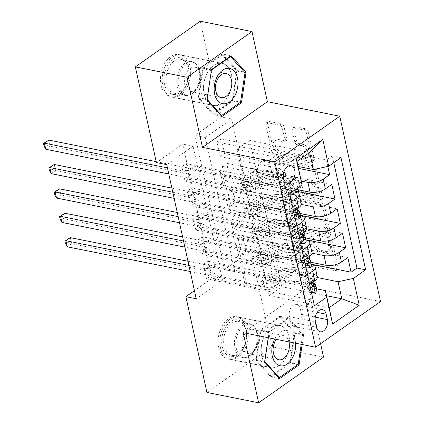 <?xml version="1.0" encoding="UTF-8"?>
<svg xmlns="http://www.w3.org/2000/svg" width="424" height="424" viewBox="0 0 424 424"><rect width="100%" height="100%" fill="white"/><g stroke="black" fill="none" stroke-linecap="round" stroke-linejoin="round"><path stroke-width="0.32" stroke-dasharray="2.12 1.59" d="M330.731 240.27A1.897 1.198 54.9 0 1 332.517 242.231L338.108 267.661A2.714 1.712 54.9 0 1 337.642 269.473A2.714 1.712 54.9 0 1 336.608 269.648L300.065 262.308A2.714 1.712 54.9 0 1 297.51 259.509L291.919 234.08A1.897 1.198 54.9 0 1 292.247 232.808A1.897 1.198 54.9 0 1 292.973 232.686A1.897 1.198 54.9 0 1 294.76 234.647L295.486 237.938A8.681 5.475 54.9 0 0 303.664 246.906L306.711 247.515A8.681 5.475 54.9 0 0 310.024 246.959A8.681 5.475 54.9 0 0 311.523 241.161L310.797 237.869A1.897 1.198 54.9 0 1 311.126 236.603A1.897 1.198 54.9 0 1 311.852 236.481A1.897 1.198 54.9 0 1 313.638 238.442L314.364 241.733A8.681 5.475 54.9 0 0 322.542 250.695L325.59 251.305A8.681 5.475 54.9 0 0 328.902 250.748A8.681 5.475 54.9 0 0 330.402 244.95L329.676 241.659A1.897 1.198 54.9 0 1 330.005 240.392A1.897 1.198 54.9 0 1 330.731 240.27M293.731 239.173A8.681 5.475 54.9 0 0 301.909 248.135L304.957 248.75A8.681 5.475 54.9 0 0 308.269 248.194A8.681 5.475 54.9 0 0 309.769 242.396L309.043 239.104A1.897 1.198 54.9 0 1 309.372 237.838A1.897 1.198 54.9 0 1 310.098 237.716A1.897 1.198 54.9 0 1 311.884 239.677L312.61 242.968A8.681 5.475 54.9 0 0 320.788 251.93L323.835 252.54A8.681 5.475 54.9 0 0 327.148 251.983A8.681 5.475 54.9 0 0 328.648 246.185L327.922 242.894A1.897 1.198 54.9 0 1 328.25 241.627A1.897 1.198 54.9 0 1 328.976 241.505A1.897 1.198 54.9 0 1 330.762 243.466L336.354 268.896A2.714 1.712 54.9 0 1 335.887 270.708A2.714 1.712 54.9 0 1 334.854 270.883L298.311 263.543A2.714 1.712 54.9 0 1 295.756 260.744L290.164 235.315A1.897 1.198 54.9 0 1 290.493 234.043A1.897 1.198 54.9 0 1 291.219 233.921A1.897 1.198 54.9 0 1 293.005 235.882L293.731 239.173L295.486 237.938M204.114 94.011A21.566 13.939 101.4 0 0 213.553 105.523A21.566 13.939 101.4 0 0 227.895 96.693A21.566 13.939 101.4 0 0 231.483 74.751A21.566 13.939 101.4 0 0 222.049 63.24A21.566 13.939 101.4 0 0 207.707 72.069A21.566 13.939 101.4 0 0 204.114 94.011M161.099 85.372A21.566 13.939 101.4 0 0 170.538 96.884A21.566 13.939 101.4 0 0 184.88 88.054A21.566 13.939 101.4 0 0 188.468 66.112A21.566 13.939 101.4 0 0 179.029 54.601A21.566 13.939 101.4 0 0 164.687 63.43A21.566 13.939 101.4 0 0 161.099 85.372M257.681 173.14A8.846 5.719 101.4 0 0 261.55 177.863A8.846 5.719 101.4 0 0 267.433 174.243A8.846 5.719 101.4 0 0 268.906 165.238A8.846 5.719 101.4 0 0 265.037 160.516A8.846 5.719 101.4 0 0 259.154 164.141A8.846 5.719 101.4 0 0 257.681 173.14M289.12 336.884A21.566 13.939 -78.6 0 1 285.527 358.826A21.566 13.939 -78.6 0 1 271.185 367.656A21.566 13.939 -78.6 0 1 261.746 356.144A21.566 13.939 -78.6 0 1 265.339 334.202A21.566 13.939 -78.6 0 1 279.681 325.372A21.566 13.939 -78.6 0 1 289.12 336.884M218.731 347.505A21.566 13.939 101.4 0 0 228.17 359.017A21.566 13.939 101.4 0 0 242.512 350.182A21.566 13.939 101.4 0 0 246.1 328.245A21.566 13.939 101.4 0 0 236.661 316.733A21.566 13.939 101.4 0 0 222.319 325.563A21.566 13.939 101.4 0 0 218.731 347.505M293.88 128.721A2.714 1.712 54.9 0 1 294.351 126.909A2.714 1.712 54.9 0 1 295.385 126.734L305.635 128.79A2.714 1.712 54.9 0 1 308.195 131.594L314.401 159.837A2.714 1.712 54.9 0 1 313.935 161.65A2.714 1.712 54.9 0 1 312.901 161.82L276.358 154.484A2.714 1.712 54.9 0 1 273.803 151.681L267.592 123.437A2.714 1.712 54.9 0 1 268.063 121.63A2.714 1.712 54.9 0 1 269.097 121.455L281.478 123.941A2.714 1.712 54.9 0 1 284.038 126.739L286.693 138.828A2.714 1.712 54.9 0 1 286.226 140.641A2.714 1.712 54.9 0 1 285.188 140.816L279.05 139.581A7.261 4.579 54.9 0 0 276.278 140.047A7.261 4.579 54.9 0 0 275.664 146.789A7.261 4.579 54.9 0 0 281.865 152.386L305.921 157.219A7.261 4.579 54.9 0 0 308.688 156.753A7.261 4.579 54.9 0 0 309.303 150.006A7.261 4.579 54.9 0 0 303.107 144.414L299.095 143.609A2.714 1.712 54.9 0 1 296.54 140.805L293.88 128.721L292.125 129.956A2.714 1.712 54.9 0 1 292.597 128.143A2.714 1.712 54.9 0 1 293.631 127.969L303.881 130.025A2.714 1.712 54.9 0 1 306.441 132.829L312.647 161.072A2.714 1.712 54.9 0 1 312.181 162.885A2.714 1.712 54.9 0 1 311.147 163.054L274.604 155.719A2.714 1.712 54.9 0 1 272.049 152.916L265.837 124.672A2.714 1.712 54.9 0 1 266.309 122.859A2.714 1.712 54.9 0 1 267.343 122.69L279.723 125.175A2.714 1.712 54.9 0 1 282.283 127.974L284.939 140.063A2.714 1.712 54.9 0 1 284.472 141.876A2.714 1.712 54.9 0 1 283.433 142.051L277.296 140.816L279.05 139.581M320.602 343.716L308.137 287.011L380.519 301.549M323.549 357.114L271.848 346.731L250.801 251.024L224.482 269.542L194.998 135.431L221.317 116.907L200.271 21.2M261.142 253.102L234.827 271.62L205.338 137.508L231.658 118.985L261.142 253.102L250.801 251.024M231.658 118.985L221.317 116.907M322.001 203.228A2.714 1.712 54.9 0 1 324.561 206.032L330.768 234.276A2.714 1.712 54.9 0 1 330.301 236.083A2.714 1.712 54.9 0 1 329.268 236.258L292.724 228.923A2.714 1.712 54.9 0 1 290.17 226.119L283.958 197.876A2.714 1.712 54.9 0 1 284.43 196.063A2.714 1.712 54.9 0 1 285.463 195.888L322.001 203.228L320.247 204.463A2.714 1.712 54.9 0 1 322.807 207.267L329.013 235.511A2.714 1.712 54.9 0 1 328.547 237.318A2.714 1.712 54.9 0 1 327.514 237.493L290.97 230.153A2.714 1.712 54.9 0 1 288.415 227.354L282.204 199.11A2.714 1.712 54.9 0 1 282.675 197.298A2.714 1.712 54.9 0 1 283.709 197.123L320.247 204.463M322.584 197.054L316.378 168.81A2.714 1.712 54.9 0 0 313.818 166.012L277.28 158.671A2.714 1.712 54.9 0 0 276.247 158.846A2.714 1.712 54.9 0 0 275.775 160.659L278.436 172.743A2.714 1.712 54.9 0 0 280.99 175.547L295.809 178.52A2.714 1.712 54.9 0 1 298.364 181.324L300.128 189.343A2.714 1.712 54.9 0 1 299.662 191.155A2.714 1.712 54.9 0 1 298.623 191.325L283.195 188.23A1.897 1.198 54.9 0 0 282.474 188.351A1.897 1.198 54.9 0 0 282.31 190.116A1.897 1.198 54.9 0 0 283.932 191.579L321.085 199.042A2.714 1.712 54.9 0 0 322.118 198.867A2.714 1.712 54.9 0 0 322.584 197.054L320.83 198.289L314.624 170.045L316.378 168.81M181.869 166.69L286.931 187.795L290.149 202.423L185.087 181.324L181.869 166.69L186.258 163.606L189.475 178.234L185.087 181.324M187.233 191.076L292.29 212.175L295.507 226.808L190.45 205.704L187.233 191.076L191.616 187.991L194.833 202.619L190.45 205.704M192.591 215.461L297.653 236.56L300.87 251.194L195.809 230.089L192.591 215.461L196.98 212.371L200.197 227.004L195.809 230.089M306.234 275.579L201.172 254.474L197.955 239.846L303.017 260.946L306.234 275.579L307.543 274.651M311.147 264.163L246.01 251.077L242.793 236.449L347.855 257.548M305.789 239.777L240.647 226.692L237.429 212.064L342.491 233.163M300.425 215.392L235.288 202.312L232.071 187.678L337.133 208.783M295.062 191.007L229.925 177.926L226.708 163.293L331.769 184.398M301.226 203.637A11.056 4.749 -12.4 0 0 297.441 201.071L246.153 190.768L261.486 194.007L252.63 200.245L191.616 187.991M295.125 191.282L244.007 181.016L246.153 190.768M306.584 228.017A11.056 4.749 -12.4 0 0 302.805 225.457L251.512 215.154L266.85 218.392L257.988 224.625L196.98 212.371M300.484 215.668L249.37 205.402L251.512 215.154M311.947 252.402A11.056 4.749 -12.4 0 0 308.163 249.837L256.875 239.539L272.213 242.777L263.352 249.01L202.338 236.756L205.555 251.39L201.172 254.474M305.847 240.048L254.729 229.782L256.875 239.539M246.01 251.077L241.622 254.167L238.405 239.534L242.793 236.449M240.647 226.692L236.263 229.782L233.046 215.148L237.429 212.064M235.288 202.312L230.9 205.396L227.683 190.768L232.071 187.678M229.925 177.926L225.542 181.011L222.324 166.383L226.708 163.293M220.178 156.626L216.961 141.998L221.349 138.908L224.566 153.541L220.178 156.626L281.186 168.879L272.33 175.117L256.642 172.123L301.273 181.09M166.738 164.671L193.058 146.148L222.542 280.264L196.222 298.782M206.53 278.86L203.313 264.226L207.702 261.142L210.919 275.775L206.53 278.86L311.592 299.959L305.715 304.098L314.401 305.842M197.955 239.846L202.338 236.756M225.542 181.011L286.55 193.264L277.688 199.503L262.18 196.386L258.963 181.753L295.904 189.332M258.783 181.88L256.642 172.123M230.9 205.396L291.908 217.65L283.052 223.888L267.539 220.772L264.322 206.138L300.001 213.463M264.147 206.265L262 196.508L301.252 204.394M236.263 229.782L297.272 242.035L288.41 248.268L272.902 245.157L269.685 230.524L305.365 237.848M269.51 230.645L267.364 220.893L306.61 228.774M311.205 264.433L260.092 254.167L262.058 264.046L277.572 267.162L268.71 273.395L207.702 261.142M317.306 276.787A11.056 4.749 -12.4 0 0 313.527 274.222L262.239 263.924M241.622 254.167L302.635 266.42L293.774 272.653L278.261 269.537L272.727 245.279L311.974 253.16M274.869 255.031L310.723 262.233M333.783 162.678L332.289 155.873L326.411 160.012L221.349 138.908M327.826 166.447L326.411 160.012M303.017 260.946L304.326 260.023M302.185 250.271L300.87 251.194M297.653 236.56L298.968 235.638M296.821 225.886L295.507 226.808M292.29 212.175L293.604 211.253M291.458 201.501L290.149 202.423M286.931 187.795L281.054 191.929L305.715 304.098M203.313 264.226L308.375 285.331L311.592 299.959M308.375 285.331L309.69 284.409M256.817 172.001L249.672 140.423L237.037 149.317L297.012 161.364M300.764 178.43L240.79 166.383L256.128 169.621L247.266 175.859L186.258 163.606M237.037 149.317L240.79 166.383M316.569 288.818L265.456 278.552L269.208 295.623L329.183 307.665M269.208 295.623L281.838 286.73L326.554 295.714M281.838 286.73L278.086 269.664L317.332 277.545M206.928 392.417L271.848 346.731M156.398 162.593L182.718 144.07L212.201 278.186L194.441 290.684M249.672 140.423L309.647 152.47M253.425 157.495L298.141 166.473M244.007 181.016L240.615 166.51M249.37 205.402L245.978 190.89M254.729 229.782L251.337 215.275M260.092 254.167L256.7 239.661M265.456 278.552L262.058 264.046M234.827 271.62L224.482 269.542M205.338 137.508L194.998 135.431M222.542 280.264L212.201 278.186M193.058 146.148L182.718 144.07M265.276 278.674L280.789 281.79L271.927 288.029L268.71 273.395M280.789 281.79L277.572 267.162M271.927 288.029L210.919 275.775M238.405 239.534L299.418 251.787L290.557 258.025L275.044 254.909M293.774 272.653L290.557 258.025M302.635 266.42L299.418 251.787M298.565 168.402L224.566 153.541M259.917 254.289L275.425 257.405L272.213 242.777M275.425 257.405L266.569 263.643L263.352 249.01M266.569 263.643L205.555 251.39M233.046 215.148L294.055 227.402L285.193 233.64L269.685 230.524M288.41 248.268L285.193 233.64M297.272 242.035L294.055 227.402M283.052 223.888L279.835 209.255L264.322 206.138M291.908 217.65L288.696 203.022L279.835 209.255M227.683 190.768L288.696 203.022M254.554 229.909L270.067 233.02L261.205 239.258L200.197 227.004M261.205 239.258L257.988 224.625M270.067 233.02L266.85 218.392M277.688 199.503L274.471 184.869L258.963 181.753M286.55 193.264L283.333 178.637L274.471 184.869M222.324 166.383L283.333 178.637M249.195 205.523L264.703 208.64L255.847 214.873L194.833 202.619M255.847 214.873L252.63 200.245M264.703 208.64L261.486 194.007M272.33 175.117L269.113 160.484L253.6 157.373M281.186 168.879L277.969 154.251L269.113 160.484M332.289 155.873L340.97 157.622M216.961 141.998L277.969 154.251M243.832 181.138L259.345 184.255L250.483 190.487L189.475 178.234M281.054 191.929L289.74 193.673M250.483 190.487L247.266 175.859M259.345 184.255L256.128 169.621M290.61 322.007A8.57 5.538 101.4 0 0 294.362 326.581A8.57 5.538 101.4 0 0 300.065 323.072A8.57 5.538 101.4 0 0 301.491 314.348L300.309 308.985A8.57 5.538 101.4 0 0 296.556 304.411A8.57 5.538 101.4 0 0 290.859 307.919A8.57 5.538 101.4 0 0 289.433 316.643L290.61 322.007L316.463 327.201M308.137 287.011L243.217 332.697M302.153 344.532L303.669 334.499L288.723 317.846L269.171 331.605L268.244 337.721M290.382 363.167L294.982 332.755L280.036 316.103L260.484 329.861L255.884 360.273L270.83 376.925L290.382 363.167L297.722 364.64M294.982 332.755L303.669 334.499M270.83 376.925L279.517 378.669M255.884 360.273L264.571 362.017M260.484 329.861L269.171 331.605M280.036 316.103L288.723 317.846M222.404 53.97L202.852 67.729L198.247 98.14L213.198 114.793L232.75 101.034L237.35 70.623L222.404 53.97L231.085 55.719M202.852 67.729L211.539 69.472M237.35 70.623L244.415 72.043M232.75 101.034L240.09 102.507M213.198 114.793L221.885 116.536M198.247 98.14L206.933 99.884M327.349 231.069A1.897 1.198 54.9 0 1 327.021 232.336A1.897 1.198 54.9 0 1 326.295 232.458L294.224 226.019A1.897 1.198 54.9 0 1 292.433 224.058L291.67 220.586A8.681 5.475 54.9 0 1 293.17 214.788A8.681 5.475 54.9 0 1 296.482 214.231L318.403 218.636A8.681 5.475 54.9 0 1 326.586 227.598L327.349 231.069L325.595 232.304A1.897 1.198 54.9 0 1 325.266 233.571A1.897 1.198 54.9 0 1 324.54 233.693L326.295 232.458M325.595 232.304L324.832 228.833A8.681 5.475 54.9 0 0 316.649 219.871L294.728 215.466A8.681 5.475 54.9 0 0 291.415 216.023A8.681 5.475 54.9 0 0 289.915 221.821L290.679 225.292A1.897 1.198 54.9 0 0 292.465 227.253L324.54 233.693M320.83 198.289A2.714 1.712 54.9 0 1 320.364 200.102A2.714 1.712 54.9 0 1 319.33 200.276L282.177 192.814A1.897 1.198 54.9 0 1 280.556 191.351A1.897 1.198 54.9 0 1 280.72 189.586A1.897 1.198 54.9 0 1 281.441 189.464L296.869 192.56A2.714 1.712 54.9 0 0 297.908 192.39A2.714 1.712 54.9 0 0 298.374 190.577L296.609 182.559A2.714 1.712 54.9 0 0 294.055 179.755L279.236 176.782A2.714 1.712 54.9 0 1 276.681 173.978L274.021 161.894A2.714 1.712 54.9 0 1 274.492 160.081A2.714 1.712 54.9 0 1 275.526 159.906L312.064 167.247A2.714 1.712 54.9 0 1 314.624 170.045M311.184 181.61A7.261 4.579 54.9 0 1 317.385 187.207A7.261 4.579 54.9 0 1 316.77 193.948A7.261 4.579 54.9 0 1 314.004 194.415L305.529 192.713A2.714 1.712 54.9 0 1 302.969 189.915L301.21 181.896A2.714 1.712 54.9 0 1 301.676 180.083A2.714 1.712 54.9 0 1 302.709 179.909L311.184 181.61L309.43 182.845A7.261 4.579 54.9 0 1 315.631 188.442A7.261 4.579 54.9 0 1 315.016 195.183A7.261 4.579 54.9 0 1 312.25 195.649L314.004 194.415M309.43 182.845L300.955 181.143A2.714 1.712 54.9 0 0 299.922 181.318A2.714 1.712 54.9 0 0 299.455 183.131L301.215 191.144A2.714 1.712 54.9 0 0 303.769 193.948L312.25 195.649M277.296 140.816A7.261 4.579 54.9 0 0 274.524 141.282A7.261 4.579 54.9 0 0 273.909 148.024A7.261 4.579 54.9 0 0 280.11 153.621L304.167 158.454A7.261 4.579 54.9 0 0 306.934 157.988A7.261 4.579 54.9 0 0 307.548 151.241A7.261 4.579 54.9 0 0 301.353 145.649L297.341 144.844A2.714 1.712 54.9 0 1 294.786 142.04L292.125 129.956M315.17 292.295L312.483 291.754A3.731 1.601 -12.4 0 0 313.246 290.451A3.731 1.601 -12.4 0 0 312.976 290.016L305.974 283.9A17.554 7.537 -12.4 0 0 277.164 286.958L276.146 282.326A8.708 3.742 167.6 0 1 264.194 284.849L262.117 284.43A1.659 1.044 54.9 0 1 260.559 282.718A1.659 1.044 54.9 0 1 260.845 281.61A1.659 1.044 54.9 0 1 261.476 281.504L263.548 281.923A8.708 3.742 -12.4 0 0 275.505 279.4L274.482 274.768A8.708 3.742 167.6 0 1 262.53 277.285L212.064 267.152L216.447 264.062L241.68 269.134L244.537 282.251A6.005 2.581 -12.4 0 0 244.542 282.283A6.005 2.581 -12.4 0 0 246.598 283.677L267.491 287.875A5.115 2.194 167.6 0 0 274.514 286.396A21.147 9.084 -12.4 0 1 309.218 282.707L316.219 288.824A7.325 3.148 -12.4 0 1 316.76 289.682M309.743 284.642L309.52 285.007L306.828 284.467L309.801 279.559L312.488 280.1A7.325 3.148 -12.4 0 0 314.078 277.487A7.325 3.148 -12.4 0 0 313.537 276.634L306.536 270.517A21.147 9.084 -12.4 0 0 271.832 274.201L272.849 278.833A5.115 2.194 167.6 0 1 265.832 280.317L263.755 279.898A1.659 1.044 -125.1 0 0 263.124 280.004A1.659 1.044 -125.1 0 0 262.838 281.112A1.659 1.044 -125.1 0 0 264.401 282.824L266.473 283.243A5.115 2.194 -12.4 0 0 273.496 281.764L274.514 286.396M277.164 286.958A8.708 3.742 167.6 0 1 265.212 289.481L214.745 279.342L208.057 275.256A2.767 1.744 -125.1 0 0 207.251 274.922L190.228 271.503M244.362 281.324L219.129 276.257L214.745 279.342M309.801 279.559A3.731 1.601 -12.4 0 0 310.569 278.261A3.731 1.601 -12.4 0 0 310.294 277.826L303.293 271.71A17.554 7.537 -12.4 0 0 274.482 274.768M271.832 274.201A5.115 2.194 167.6 0 1 264.809 275.685L243.917 271.487A6.005 2.581 167.6 0 1 241.866 270.093A6.005 2.581 167.6 0 1 241.855 270.062L241.68 269.134M312.488 280.1L310.029 284.17M309.52 285.007L311.126 292.322L311.428 292.322M306.828 284.467L308.439 291.786L311.126 292.322M312.483 291.754L308.439 291.786M188.887 265.408L205.91 268.827A2.767 1.744 -125.1 0 0 206.642 268.805L212.064 267.152M314.624 283.688L308.2 278.075A21.147 9.084 -12.4 0 0 273.496 281.764M272.849 278.833A21.147 9.084 167.6 0 1 307.554 275.149L314.555 281.266A7.325 3.148 167.6 0 1 315.096 282.119M276.146 282.326A17.554 7.537 167.6 0 1 304.951 279.268L311.953 285.384A3.731 1.601 167.6 0 1 312.228 285.818A3.731 1.601 167.6 0 1 312.239 286.083L311.963 286.322L314.735 286.878M314.264 286.491L312.239 286.083C311.412 286.189 311.2 285.214 311.592 283.158A3.731 1.601 -12.4 0 0 311.587 282.893A3.731 1.601 -12.4 0 0 311.311 282.458L304.31 276.342A17.554 7.537 -12.4 0 0 275.505 279.4M219.129 276.257L212.445 272.171A2.767 1.744 -125.1 0 0 211.634 271.837L71.624 243.715L70.283 237.62M187.975 261.258L210.293 265.742A2.767 1.744 -125.1 0 0 211.03 265.721L216.447 264.062M67.236 246.8L71.624 243.715L67.215 242.274L65.46 243.508M66.679 239.836L67.215 242.274M222.229 346.541A18.661 12.063 101.4 0 0 242.136 349.938A18.661 12.063 101.4 0 0 246.042 330.497A18.661 12.063 101.4 0 0 245.915 329.872A18.661 12.063 101.4 0 0 230.455 321.747A18.661 12.063 101.4 0 0 222.229 346.541M246.068 330.699A17.278 11.167 -78.6 0 1 246.19 331.276A17.278 11.167 -78.6 0 1 242.576 349.281A17.278 11.167 -78.6 0 1 231.7 355.354A17.278 11.167 -78.6 0 1 224.137 346.132A17.278 11.167 -78.6 0 1 227.015 328.547A17.278 11.167 -78.6 0 1 238.505 321.471A17.278 11.167 -78.6 0 1 246.068 330.699M295.56 343.207A17.972 11.618 101.4 0 0 295.109 340.149A17.972 11.618 101.4 0 0 286.174 330.423A17.972 11.618 101.4 0 0 274.694 339.014M258.009 335.951A12.301 7.95 -78.6 0 1 258.094 336.365A12.301 7.95 -78.6 0 1 255.518 349.18A12.301 7.95 -78.6 0 1 247.78 353.51A12.301 7.95 -78.6 0 1 242.396 346.938A12.301 7.95 -78.6 0 1 244.441 334.425A12.301 7.95 -78.6 0 1 252.625 329.384A12.301 7.95 -78.6 0 1 258.009 335.951M220.475 347.775A21.428 13.849 -78.6 0 1 224.042 325.976A21.428 13.849 -78.6 0 1 238.288 317.2A21.428 13.849 -78.6 0 1 247.669 328.637A21.428 13.849 -78.6 0 1 244.102 350.436A21.428 13.849 -78.6 0 1 229.85 359.213A21.428 13.849 -78.6 0 1 220.475 347.775M261.836 356.081A21.428 13.849 -78.6 0 1 265.403 334.282A21.428 13.849 -78.6 0 1 279.654 325.505A21.428 13.849 -78.6 0 1 289.03 336.942A21.428 13.849 -78.6 0 1 285.463 358.746A21.428 13.849 -78.6 0 1 271.212 367.518A21.428 13.849 -78.6 0 1 261.836 356.081M279.893 317.051L294.378 333.185L289.915 362.647L270.973 375.977L256.488 359.844L260.951 330.381L279.893 317.051L288.166 318.71L302.651 334.843L301.21 344.341M294.378 333.185L302.651 334.843M289.915 362.647L298.189 364.311M270.973 375.977L278.451 377.482M256.488 359.844L264.65 361.481M268.36 337.743L269.219 332.04L288.166 318.71M260.951 330.381L269.219 332.04M288.998 341.892A12.301 7.95 101.4 0 0 283.683 335.623A12.301 7.95 101.4 0 0 276.358 339.354M173.649 94.494A18.661 12.063 101.4 0 0 184.504 87.81A18.661 12.063 101.4 0 0 188.41 68.365A18.661 12.063 101.4 0 0 179.225 57.653A18.661 12.063 101.4 0 0 164.369 75.064A18.661 12.063 101.4 0 0 173.649 94.494M180.052 59.228A17.278 11.167 -78.6 0 1 180.873 59.339A17.278 11.167 -78.6 0 1 188.558 69.144A17.278 11.167 -78.6 0 1 184.938 87.148A17.278 11.167 -78.6 0 1 174.889 93.338A17.278 11.167 -78.6 0 1 174.068 93.222A17.278 11.167 -78.6 0 1 166.404 74.714A17.278 11.167 -78.6 0 1 180.052 59.228M194.404 67.172A12.301 7.95 -78.6 0 1 194.992 67.252A12.301 7.95 -78.6 0 1 200.462 74.232A12.301 7.95 -78.6 0 1 197.886 87.047A12.301 7.95 -78.6 0 1 190.731 91.457A12.301 7.95 -78.6 0 1 190.148 91.377A12.301 7.95 -78.6 0 1 184.689 78.196A12.301 7.95 -78.6 0 1 194.404 67.172M173.236 97.223A21.428 13.849 -78.6 0 1 172.218 97.08A21.428 13.849 -78.6 0 1 162.71 74.126A21.428 13.849 -78.6 0 1 179.638 54.924A21.428 13.849 -78.6 0 1 180.656 55.067A21.428 13.849 -78.6 0 1 190.164 78.021A21.428 13.849 -78.6 0 1 173.236 97.223M214.597 105.534A21.428 13.849 -78.6 0 1 213.579 105.391A21.428 13.849 -78.6 0 1 204.077 82.436A21.428 13.849 -78.6 0 1 220.999 63.229A21.428 13.849 -78.6 0 1 222.017 63.377A21.428 13.849 -78.6 0 1 231.525 86.326A21.428 13.849 -78.6 0 1 214.597 105.534M203.313 68.248L222.261 54.919L236.74 71.052L232.283 100.515L213.341 113.844L198.856 97.711L203.313 68.248L211.475 69.886M222.261 54.919L230.009 56.477M236.74 71.052L245.014 72.711M232.283 100.515L240.556 102.179M213.341 113.844L220.819 115.349M198.856 97.711L207.018 99.354M309.811 267.91L307.119 267.369A3.731 1.601 -12.4 0 0 307.888 266.071A3.731 1.601 -12.4 0 0 307.612 265.631L300.611 259.514A17.554 7.537 -12.4 0 0 271.805 262.578L270.782 257.94A8.708 3.742 167.6 0 1 258.831 260.463L256.759 260.045A1.659 1.044 54.9 0 1 255.195 258.333A1.659 1.044 54.9 0 1 255.481 257.225A1.659 1.044 54.9 0 1 256.112 257.119L258.19 257.538A8.708 3.742 -12.4 0 0 270.141 255.015L269.123 250.383A8.708 3.742 167.6 0 1 257.167 252.905L206.7 242.767L211.088 239.682L236.322 244.749L239.178 257.872A6.005 2.581 -12.4 0 0 239.184 257.903A6.005 2.581 -12.4 0 0 241.235 259.292L262.133 263.49A5.115 2.194 167.6 0 0 269.15 262.011A21.147 9.084 -12.4 0 1 303.854 258.322L310.856 264.438A7.325 3.148 -12.4 0 1 311.396 265.297M304.379 260.257L304.156 260.622L301.469 260.082L304.437 255.174L307.13 255.714A7.325 3.148 -12.4 0 0 308.714 253.102A7.325 3.148 -12.4 0 0 308.179 252.248L301.178 246.132A21.147 9.084 -12.4 0 0 266.468 249.816L267.491 254.453A5.115 2.194 167.6 0 1 260.469 255.932L258.396 255.513A1.659 1.044 -125.1 0 0 257.76 255.619A1.659 1.044 -125.1 0 0 257.474 256.727A1.659 1.044 -125.1 0 0 259.038 258.439L261.11 258.857A5.115 2.194 -12.4 0 0 268.132 257.379L269.15 262.011M271.805 262.578A8.708 3.742 167.6 0 1 259.848 265.095L209.382 254.957L202.698 250.87A2.767 1.744 -125.1 0 0 201.888 250.542L184.864 247.123M238.998 256.939L213.77 251.872L209.382 254.957M304.437 255.174A3.731 1.601 -12.4 0 0 305.206 253.875A3.731 1.601 -12.4 0 0 304.93 253.441L297.929 247.325A17.554 7.537 -12.4 0 0 269.123 250.383M266.468 249.816A5.115 2.194 167.6 0 1 259.451 251.299L238.558 247.102A6.005 2.581 167.6 0 1 236.502 245.708A6.005 2.581 167.6 0 1 236.497 245.676L236.322 244.749M307.13 255.714L304.665 259.785M304.156 260.622L305.768 267.942L306.07 267.936M301.469 260.082L303.075 267.401L305.768 267.942M307.119 267.369L303.075 267.401M183.523 241.023L200.547 244.441A2.767 1.744 -125.1 0 0 201.278 244.42L206.7 242.767M309.26 259.303L302.837 253.69A21.147 9.084 -12.4 0 0 268.132 257.379M267.491 254.453A21.147 9.084 167.6 0 1 302.195 250.764L309.197 256.88A7.325 3.148 167.6 0 1 309.737 257.739M270.782 257.94A17.554 7.537 167.6 0 1 299.593 254.882L306.594 260.999A3.731 1.601 167.6 0 1 306.87 261.433A3.731 1.601 167.6 0 1 306.875 261.698L306.6 261.937L309.377 262.498M308.9 262.106L306.875 261.698C306.054 261.809 305.837 260.834 306.234 258.773A3.731 1.601 -12.4 0 0 306.223 258.507A3.731 1.601 -12.4 0 0 305.948 258.073L298.947 251.957A17.554 7.537 -12.4 0 0 270.141 255.015M213.77 251.872L207.087 247.786A2.767 1.744 -125.1 0 0 206.276 247.452L66.261 219.33L64.92 213.235M182.612 236.873L204.935 241.357A2.767 1.744 -125.1 0 0 205.667 241.336L211.088 239.682M61.878 222.42L66.261 219.33L61.856 217.888L60.102 219.123M61.321 215.45L61.856 217.888M304.448 243.524L301.761 242.984A3.731 1.601 -12.4 0 0 302.524 241.685A3.731 1.601 -12.4 0 0 302.254 241.245L295.247 235.135A17.554 7.537 -12.4 0 0 266.442 238.193L265.424 233.56A8.708 3.742 167.6 0 1 253.467 236.078L251.395 235.659A1.659 1.044 54.9 0 1 249.831 233.947A1.659 1.044 54.9 0 1 250.118 232.84A1.659 1.044 54.9 0 1 250.754 232.734L252.826 233.152A8.708 3.742 -12.4 0 0 264.777 230.63L263.76 225.997A8.708 3.742 167.6 0 1 251.808 228.52L201.342 218.381L205.725 215.297L230.958 220.363L233.815 233.486A6.005 2.581 -12.4 0 0 233.82 233.518A6.005 2.581 -12.4 0 0 235.877 234.907L256.769 239.104A5.115 2.194 167.6 0 0 263.792 237.626A21.147 9.084 -12.4 0 1 298.496 233.942L305.497 240.058A7.325 3.148 -12.4 0 1 306.038 240.912M299.015 235.871L298.798 236.242L296.106 235.702L299.005 230.916L301.766 231.334A7.325 3.148 -12.4 0 0 303.356 228.722A7.325 3.148 -12.4 0 0 302.816 227.863L295.814 221.747A21.147 9.084 -12.4 0 0 261.11 225.436L262.127 230.068A5.115 2.194 167.6 0 1 255.105 231.546L253.033 231.128A1.659 1.044 -125.1 0 0 252.402 231.239A1.659 1.044 -125.1 0 0 252.116 232.341A1.659 1.044 -125.1 0 0 253.679 234.059L255.752 234.472A5.115 2.194 -12.4 0 0 262.769 232.993L263.792 237.626M266.442 238.193A8.708 3.742 167.6 0 1 254.49 240.71L204.024 230.577L197.335 226.485A2.767 1.744 -125.1 0 0 196.524 226.156L179.506 222.738M233.64 232.553L208.407 227.487L204.024 230.577M299.079 230.794A3.731 1.601 -12.4 0 0 299.848 229.49A3.731 1.601 -12.4 0 0 299.572 229.055L292.571 222.939A17.554 7.537 -12.4 0 0 263.76 225.997M261.11 225.436A5.115 2.194 167.6 0 1 254.087 226.914L233.195 222.717A6.005 2.581 167.6 0 1 231.138 221.323A6.005 2.581 167.6 0 1 231.133 221.291L230.958 220.363M301.766 231.334L299.307 235.399M298.798 236.242L300.404 243.556L300.706 243.551M296.106 235.702L297.717 243.016L300.404 243.556M301.761 242.984L297.717 243.016M178.165 216.643L195.188 220.061A2.767 1.744 -125.1 0 0 195.92 220.04L201.342 218.381M303.902 234.917L297.478 229.31A21.147 9.084 -12.4 0 0 262.769 232.993M262.127 230.068A21.147 9.084 167.6 0 1 296.832 226.379L303.833 232.495A7.325 3.148 167.6 0 1 304.374 233.354M265.424 233.56A17.554 7.537 167.6 0 1 294.23 230.497L301.231 236.613A3.731 1.601 167.6 0 1 301.506 237.053A3.731 1.601 167.6 0 1 301.517 237.318L301.241 237.551L304.013 238.113M303.542 237.721L301.517 237.318C300.69 237.424 300.478 236.449 300.87 234.393A3.731 1.601 -12.4 0 0 300.865 234.122A3.731 1.601 -12.4 0 0 300.589 233.688L293.588 227.571A17.554 7.537 -12.4 0 0 264.777 230.63M208.407 227.487L201.723 223.4A2.767 1.744 -125.1 0 0 200.912 223.066L60.902 194.945L59.561 188.85M177.253 212.488L199.572 216.971A2.767 1.744 -125.1 0 0 200.303 216.95L205.725 215.297M56.514 198.035L60.902 194.945L56.493 193.503L54.738 194.738M55.957 191.065L56.493 193.503M299.084 219.139L296.397 218.599A3.731 1.601 -12.4 0 0 297.166 217.3A3.731 1.601 -12.4 0 0 296.89 216.865L289.889 210.749A17.554 7.537 -12.4 0 0 261.078 213.807L260.06 209.175A8.708 3.742 167.6 0 1 248.109 211.693L246.037 211.279A1.659 1.044 54.9 0 1 244.473 209.567A1.659 1.044 54.9 0 1 244.759 208.46A1.659 1.044 54.9 0 1 245.39 208.348L247.468 208.767A8.708 3.742 -12.4 0 0 259.419 206.25L258.401 201.617A8.708 3.742 167.6 0 1 246.445 204.135L195.978 193.996L200.367 190.911L225.595 195.978L228.457 209.101A6.005 2.581 -12.4 0 0 228.462 209.133A6.005 2.581 -12.4 0 0 230.513 210.527L251.406 214.719A5.115 2.194 167.6 0 0 258.428 213.24A21.147 9.084 -12.4 0 1 293.132 209.557L300.134 215.673A7.325 3.148 -12.4 0 1 300.674 216.526M293.657 211.491L293.435 211.857L290.747 211.316L293.715 206.409L296.408 206.949A7.325 3.148 -12.4 0 0 297.993 204.336A7.325 3.148 -12.4 0 0 297.457 203.478L290.451 197.361A21.147 9.084 -12.4 0 0 255.746 201.05L256.764 205.682A5.115 2.194 167.6 0 1 249.747 207.161L247.674 206.748A1.659 1.044 -125.1 0 0 247.038 206.854A1.659 1.044 -125.1 0 0 246.752 207.961A1.659 1.044 -125.1 0 0 248.316 209.673L250.388 210.087A5.115 2.194 -12.4 0 0 257.41 208.608L258.428 213.24M261.078 213.807A8.708 3.742 167.6 0 1 249.127 216.325L198.66 206.191L191.977 202.105A2.767 1.744 -125.1 0 0 191.166 201.771L174.142 198.353M228.276 208.173L203.048 203.101L198.66 206.191M293.715 206.409A3.731 1.601 -12.4 0 0 294.484 205.105A3.731 1.601 -12.4 0 0 294.208 204.67L287.207 198.554A17.554 7.537 -12.4 0 0 258.401 201.617M255.746 201.05A5.115 2.194 167.6 0 1 248.729 202.529L227.836 198.331A6.005 2.581 167.6 0 1 225.78 196.937A6.005 2.581 167.6 0 1 225.775 196.911L225.595 195.978M296.408 206.949L293.943 211.014M293.435 211.857L295.04 219.171L295.343 219.171M290.747 211.316L292.353 218.63L295.04 219.171M296.397 218.599L292.353 218.63M172.801 192.258L189.825 195.676A2.767 1.744 -125.1 0 0 190.556 195.655L195.978 193.996M298.538 210.537L292.115 204.924A21.147 9.084 -12.4 0 0 257.41 208.608M256.764 205.682A21.147 9.084 167.6 0 1 291.474 201.999L298.475 208.115A7.325 3.148 167.6 0 1 299.015 208.968M260.06 209.175A17.554 7.537 167.6 0 1 288.871 206.117L295.873 212.228A3.731 1.601 167.6 0 1 296.148 212.668A3.731 1.601 167.6 0 1 296.153 212.933L295.878 213.171L298.655 213.728M298.178 213.341L296.153 212.933C295.332 213.039 295.115 212.064 295.512 210.007A3.731 1.601 -12.4 0 0 295.501 209.742A3.731 1.601 -12.4 0 0 295.226 209.302L288.225 203.186A17.554 7.537 -12.4 0 0 259.419 206.25M203.048 203.101L196.36 199.015A2.767 1.744 -125.1 0 0 195.549 198.686L55.539 170.565L54.198 164.464M171.89 188.108L194.213 192.586A2.767 1.744 -125.1 0 0 194.945 192.565L200.367 190.911M51.156 173.649L55.539 170.565L51.134 169.118L49.38 170.353M50.599 166.68L51.134 169.118M293.726 194.754L291.034 194.213A3.731 1.601 -12.4 0 0 291.802 192.915A3.731 1.601 -12.4 0 0 291.526 192.48L284.525 186.364A17.554 7.537 -12.4 0 0 255.72 189.422L254.702 184.79A8.708 3.742 167.6 0 1 242.745 187.307L240.673 186.894A1.659 1.044 54.9 0 1 239.109 185.182A1.659 1.044 54.9 0 1 239.396 184.074A1.659 1.044 54.9 0 1 240.032 183.968L242.104 184.382A8.708 3.742 -12.4 0 0 254.056 181.864L253.038 177.232A8.708 3.742 167.6 0 1 241.086 179.749L190.62 169.616L195.003 166.526L220.236 171.593L223.093 184.716A6.005 2.581 -12.4 0 0 223.098 184.747A6.005 2.581 -12.4 0 0 225.155 186.141L246.047 190.339A5.115 2.194 167.6 0 0 253.064 188.855A21.147 9.084 -12.4 0 1 287.774 185.171L294.775 191.288A7.325 3.148 -12.4 0 1 295.316 192.141M291.044 182.564L288.071 187.472L285.384 186.931L288.357 182.023L291.044 182.564A7.325 3.148 -12.4 0 0 292.634 179.951A7.325 3.148 -12.4 0 0 292.094 179.098L285.092 172.981A21.147 9.084 -12.4 0 0 250.388 176.665L251.406 181.297A5.115 2.194 167.6 0 1 244.383 182.776L242.311 182.362A1.659 1.044 -125.1 0 0 241.68 182.468A1.659 1.044 -125.1 0 0 241.394 183.576A1.659 1.044 -125.1 0 0 242.957 185.288L245.03 185.701A5.115 2.194 -12.4 0 0 252.047 184.223L253.064 188.855M255.72 189.422A8.708 3.742 167.6 0 1 243.768 191.94L193.296 181.806L186.613 177.72A2.767 1.744 -125.1 0 0 185.802 177.386L168.784 173.967M222.918 183.788L197.685 178.721L193.296 181.806M288.357 182.023A3.731 1.601 -12.4 0 0 289.12 180.725A3.731 1.601 -12.4 0 0 288.85 180.285L281.849 174.169A17.554 7.537 -12.4 0 0 253.038 177.232M250.388 176.665A5.115 2.194 167.6 0 1 243.365 178.144L222.473 173.946A6.005 2.581 167.6 0 1 220.416 172.557A6.005 2.581 167.6 0 1 220.411 172.526L220.236 171.593M288.071 187.472L289.682 194.786L289.984 194.786M285.384 186.931L286.995 194.245L289.682 194.786M291.034 194.213L286.995 194.245M167.443 167.872L184.461 171.291A2.767 1.744 -125.1 0 0 185.198 171.269L190.62 169.616M251.406 181.297A21.147 9.084 167.6 0 1 286.11 177.614L293.111 183.73A7.325 3.148 167.6 0 1 293.652 184.583A7.325 3.148 167.6 0 1 293.127 186.221C292.327 188.214 292.539 189.189 293.768 189.146A7.325 3.148 -12.4 0 0 294.293 187.509A7.325 3.148 -12.4 0 0 293.758 186.655L286.751 180.539A21.147 9.084 -12.4 0 0 252.047 184.223M254.702 184.79A17.554 7.537 167.6 0 1 283.508 181.732L290.509 187.848A3.731 1.601 167.6 0 1 290.784 188.282A3.731 1.601 167.6 0 1 290.79 188.548L290.519 188.786L293.768 189.146L290.79 188.548C289.968 188.654 289.756 187.678 290.149 185.622A3.731 1.601 -12.4 0 0 290.143 185.357A3.731 1.601 -12.4 0 0 289.868 184.922L282.866 178.806A17.554 7.537 -12.4 0 0 254.056 181.864M197.685 178.721L191.001 174.63A2.767 1.744 -125.1 0 0 190.191 174.301L50.18 146.179L48.84 140.084M156.186 161.645L188.85 168.206A2.767 1.744 -125.1 0 0 189.581 168.185L195.003 166.526M45.792 149.264L50.18 146.179L45.771 144.738L44.017 145.973M45.236 142.294L45.771 144.738M330.762 243.466L332.517 242.231M293.005 235.882L294.76 234.647M311.884 239.677L313.638 238.442M295.3 191.314L297.441 201.071M300.658 215.699L302.805 225.457M306.022 240.085L308.163 249.837M311.38 264.47L313.527 274.222M301.491 314.348L315.255 317.115M289.433 316.643L315.281 321.832M300.309 308.985L317.184 312.377M328.648 246.185L330.402 244.95M323.835 252.54L325.59 251.305M320.788 251.93L322.542 250.695M312.61 242.968L314.364 241.733M309.043 239.104L310.797 237.869M309.769 242.396L311.523 241.161M304.957 248.75L306.711 247.515M301.909 248.135L303.664 246.906M290.164 235.315L291.919 234.08M295.756 260.744L297.51 259.509M298.311 263.543L300.065 262.308M334.854 270.883L336.608 269.648M336.354 268.896L338.108 267.661M327.922 242.894L329.676 241.659M283.709 197.123L285.463 195.888M282.204 199.11L283.958 197.876M288.415 227.354L290.17 226.119M290.97 230.153L292.724 228.923M327.514 237.493L329.268 236.258M329.013 235.511L330.768 234.276M322.807 207.267L324.561 206.032M292.465 227.253L294.224 226.019M290.679 225.292L292.433 224.058M289.915 221.821L291.67 220.586M294.728 215.466L296.482 214.231M316.649 219.871L318.403 218.636M324.832 228.833L326.586 227.598M312.064 167.247L313.818 166.012M275.526 159.906L277.28 158.671M274.021 161.894L275.775 160.659M276.681 173.978L278.436 172.743M279.236 176.782L280.99 175.547M294.055 179.755L295.809 178.52M296.609 182.559L298.364 181.324M298.374 190.577L300.128 189.343M296.869 192.56L298.623 191.325M281.441 189.464L283.195 188.23M282.177 192.814L283.932 191.579M319.33 200.276L321.085 199.042M303.769 193.948L305.529 192.713M301.215 191.144L302.969 189.915M299.455 183.131L301.21 181.896M300.955 181.143L302.709 179.909M294.786 142.04L296.54 140.805M297.341 144.844L299.095 143.609M301.353 145.649L303.107 144.414M304.167 158.454L305.921 157.219M280.11 153.621L281.865 152.386M283.433 142.051L285.188 140.816M284.939 140.063L286.693 138.828M282.283 127.974L284.038 126.739M279.723 125.175L281.478 123.941M267.343 122.69L269.097 121.455M265.837 124.672L267.592 123.437M272.049 152.916L273.803 151.681M274.604 155.719L276.358 154.484M311.147 163.054L312.901 161.82M312.647 161.072L314.401 159.837M306.441 132.829L308.195 131.594M303.881 130.025L305.635 128.79M293.631 127.969L295.385 126.734M264.401 282.824L262.117 284.43M312.419 280.222L312.848 282.183M312.382 291.754L309.727 279.681M266.473 283.243L267.491 287.875M243.917 271.487L246.598 283.677M264.809 275.685L265.832 280.317M265.212 289.481L264.194 284.849M263.548 281.923L262.53 277.285M308.2 278.075L309.218 282.707M306.536 270.517L307.554 275.149M305.974 283.9L304.951 279.268M304.31 276.342L303.293 271.71M315.202 284.191L316.219 288.824M312.976 290.016L311.953 285.384M313.537 276.634L314.555 281.266M311.311 282.458L310.294 277.826M241.855 270.062L244.537 282.251M208.057 275.256L212.445 272.171M207.251 274.922L211.634 271.837M205.91 268.827L210.293 265.742M206.642 268.805L211.03 265.721M311.592 283.158L314.571 283.757M263.755 279.898L261.476 281.504M234.912 348.295A17.278 11.167 101.4 0 0 242.475 357.517A17.278 11.167 101.4 0 0 253.971 350.441A17.278 11.167 101.4 0 0 256.843 332.861A17.278 11.167 101.4 0 0 249.28 323.639A17.278 11.167 101.4 0 0 237.79 330.715A17.278 11.167 101.4 0 0 234.912 348.295M238.505 321.471L249.28 323.639L252.741 325.192C255.047 326.899 256.637 329.607 257.506 333.312A16.711 10.801 -78.6 0 1 257.622 333.879A16.711 10.801 -78.6 0 1 254.124 351.289A16.711 10.801 -78.6 0 1 236.295 348.247A16.711 10.801 -78.6 0 1 243.662 326.045A16.711 10.801 -78.6 0 1 257.511 333.317L258.094 336.365M185.664 95.501A17.278 11.167 101.4 0 0 199.317 80.014A17.278 11.167 101.4 0 0 191.648 61.507A17.278 11.167 101.4 0 0 190.827 61.39A17.278 11.167 101.4 0 0 177.179 76.877A17.278 11.167 101.4 0 0 184.843 95.384A17.278 11.167 101.4 0 0 185.664 95.501M191.765 62.153A16.711 10.801 -78.6 0 1 199.99 71.746A16.711 10.801 -78.6 0 1 196.492 89.162A16.711 10.801 -78.6 0 1 186.772 95.151A16.711 10.801 -78.6 0 1 178.467 77.746A16.711 10.801 -78.6 0 1 191.765 62.153M259.038 258.439L256.759 260.045M307.056 255.842L307.485 257.797M307.018 267.369L304.368 255.301M261.11 258.857L262.133 263.49M238.558 247.102L241.235 259.292M259.451 251.299L260.469 255.932M259.848 265.095L258.831 260.463M258.19 257.538L257.167 252.905M302.837 253.69L303.854 258.322M301.178 246.132L302.195 250.764M300.611 259.514L299.593 254.882M298.947 251.957L297.929 247.325M309.838 259.806L310.856 264.438M307.612 265.631L306.594 260.999M308.179 252.248L309.197 256.88M305.948 258.073L304.93 253.441M236.497 245.676L239.178 257.872M202.698 250.87L207.087 247.786M201.888 250.542L206.276 247.452M200.547 244.441L204.935 241.357M201.278 244.42L205.667 241.336M306.234 258.773L309.207 259.371M258.396 255.513L256.112 257.119M253.679 234.059L251.395 235.659M301.692 231.456L302.126 233.417M301.66 242.984L299.005 230.916M255.752 234.472L256.769 239.104M233.195 222.717L235.877 234.907M254.087 226.914L255.105 231.546M254.49 240.71L253.467 236.078M252.826 233.152L251.808 228.52M297.478 229.31L298.496 233.942M295.814 221.747L296.832 226.379M295.247 235.135L294.23 230.497M293.588 227.571L292.571 222.939M304.48 235.421L305.497 240.058M302.254 241.245L301.231 236.613M302.816 227.863L303.833 232.495M300.589 233.688L299.572 229.055M231.133 221.291L233.815 233.486M197.335 226.485L201.723 223.4M196.524 226.156L200.912 223.066M195.188 220.061L199.572 216.971M195.92 220.04L200.303 216.95M300.87 234.393L303.849 234.986M253.033 231.128L250.754 232.734M248.316 209.673L246.037 211.279M296.334 207.071L296.763 209.032M296.296 218.599L293.647 206.53M250.388 210.087L251.406 214.719M227.836 198.331L230.513 210.527M248.729 202.529L249.747 207.161M249.127 216.325L248.109 211.693M247.468 208.767L246.445 204.135M292.115 204.924L293.132 209.557M290.451 197.361L291.474 201.999M289.889 210.749L288.871 206.117M288.225 203.186L287.207 198.554M299.116 211.041L300.134 215.673M296.89 216.865L295.873 212.228M297.457 203.478L298.475 208.115M295.226 209.302L294.208 204.67M225.775 196.911L228.457 209.101M191.977 202.105L196.36 199.015M191.166 201.771L195.549 198.686M189.825 195.676L194.213 192.586M190.556 195.655L194.945 192.565M295.512 210.007L298.485 210.601M247.674 206.748L245.39 208.348M242.957 185.288L240.673 186.894M290.97 182.686L292.899 191.452M290.938 194.219L288.283 182.145M245.03 185.701L246.047 190.339M222.473 173.946L225.155 186.141M243.365 178.144L244.383 182.776M243.768 191.94L242.745 187.307M242.104 184.382L241.086 179.749M286.751 180.539L287.774 185.171M285.092 172.981L286.11 177.614M284.525 186.364L283.508 181.732M282.866 178.806L281.849 174.169M293.758 186.655L294.775 191.288M291.526 192.48L290.509 187.848M292.094 179.098L293.111 183.73M289.868 184.922L288.85 180.285M220.411 172.526L223.093 184.716M186.613 177.72L191.001 174.63M185.802 177.386L190.191 174.301M184.461 171.291L188.85 168.206M185.198 171.269L189.581 168.185M290.149 185.622L293.127 186.221M242.311 182.362L240.032 183.968M170.538 96.884L213.553 105.523M261.55 177.863L287.403 183.057M228.17 359.017L271.185 367.656M236.661 316.733L279.681 325.372M294.362 326.581L320.215 331.775M296.556 304.411L322.41 309.605M265.037 160.516L290.885 165.71M179.029 54.601L222.049 63.24M327.148 251.983L328.902 250.748M309.372 237.838L311.126 236.603M308.269 248.194L310.024 246.959M290.493 234.043L292.247 232.808M335.887 270.708L337.642 269.473M328.25 241.627L330.005 240.392M282.675 197.298L284.43 196.063M328.547 237.318L330.301 236.083M325.266 233.571L327.021 232.336M291.415 216.023L293.17 214.788M274.492 160.081L276.247 158.846M297.908 192.39L299.662 191.155M280.72 189.586L282.474 188.351M315.016 195.183L316.77 193.948M299.922 181.318L301.676 180.083M320.364 200.102L322.118 198.867M306.934 157.988L308.688 156.753M274.524 141.282L276.278 140.047M284.472 141.876L286.226 140.641M266.309 122.859L268.063 121.63M312.181 162.885L313.935 161.65M292.597 128.143L294.351 126.909M314.809 280.805L314.078 277.487M313.246 290.451L312.228 285.818M311.587 282.893L310.569 278.261M241.866 270.093L244.542 282.283M263.124 280.004L260.845 281.61M246.19 331.276L246.042 330.497M242.576 349.281L242.136 349.938M247.78 353.51L278.833 359.743M231.7 355.354L242.475 357.517C246.704 358.291 250.589 356.218 254.124 351.289L255.518 349.18M238.288 317.2L279.654 325.505M229.85 359.213L271.212 367.518M252.625 329.384L283.683 335.623M188.558 69.144L188.41 68.365M184.938 87.148L184.504 87.81M194.992 67.252L226.045 73.49M174.068 93.222L185.792 95.522C189.724 95.808 193.291 93.688 196.492 89.162L197.886 87.047M180.873 59.339L191.648 61.507L196.264 64.061C198.098 65.916 199.338 68.476 199.99 71.746L200.462 74.232M172.218 97.08L213.579 105.391M180.656 55.067L222.017 63.377M190.148 91.377L221.201 97.615M309.446 256.419L308.714 253.102M307.888 266.071L306.87 261.433M306.223 258.507L305.206 253.875M236.502 245.708L239.184 257.903M257.76 255.619L255.481 257.225M304.082 232.034L303.356 228.722M302.524 241.685L301.506 237.053M300.865 234.122L299.848 229.49M231.138 221.323L233.82 233.518M252.402 231.239L250.118 232.84M298.724 207.654L297.993 204.336M297.166 217.3L296.148 212.668M295.501 209.742L294.484 205.105M225.78 196.937L228.462 209.133M247.038 206.854L244.759 208.46M294.86 190.074L294.293 187.509M293.652 184.583L292.634 179.951M291.802 192.915L290.784 188.282M290.143 185.357L289.12 180.725M220.416 172.557L223.098 184.747M241.68 182.468L239.396 184.074"/><path stroke-width="0.64" d="M283.529 178.334A8.846 5.719 101.4 0 0 287.403 183.057A8.846 5.719 101.4 0 0 293.286 179.432A8.846 5.719 101.4 0 0 294.76 170.432A8.846 5.719 101.4 0 0 290.885 165.71A8.846 5.719 101.4 0 0 285.002 169.33A8.846 5.719 101.4 0 0 283.529 178.334M251.978 31.583L187.058 77.269L202.471 147.372L267.39 101.691L251.978 31.583L200.271 21.2L135.351 66.886L156.398 162.593L166.738 164.671L196.222 298.782L185.882 296.705L206.928 392.417L258.629 402.8L323.549 357.114L320.602 343.716M267.39 101.691L339.772 116.229L380.519 301.549L315.599 347.235L274.853 161.915L339.772 116.229M310.723 262.233L326.157 265.334A11.056 4.749 -12.4 0 0 341.447 262.058L347.855 257.548L351.072 272.181L311.147 264.163M311.974 253.16L324.016 255.582A11.056 4.749 -12.4 0 0 339.306 252.301L345.708 247.796L305.789 239.777M345.708 247.796L342.491 233.163L336.089 237.673A11.056 4.749 -12.4 0 1 320.798 240.949L305.365 237.848M300.001 213.463L315.435 216.563A11.056 4.749 -12.4 0 0 330.725 213.288L337.133 208.783L340.35 223.411L300.425 215.392M295.904 189.332L310.077 192.178A11.056 4.749 -12.4 0 0 325.367 188.903L331.769 184.398L334.986 199.026L295.062 191.007M291.458 201.501L296.551 197.918A11.056 4.749 167.6 0 0 299.079 193.879A11.056 4.749 167.6 0 0 295.3 191.314L295.125 191.282M296.821 225.886L301.914 222.303A11.056 4.749 167.6 0 0 304.443 218.265A11.056 4.749 167.6 0 0 300.658 215.699L300.484 215.668M302.185 250.271L307.273 246.683A11.056 4.749 167.6 0 0 309.801 242.65A11.056 4.749 167.6 0 0 306.022 240.085L305.847 240.048M327.339 319.542L326.162 314.179A8.57 5.538 101.4 0 0 322.41 309.605A8.57 5.538 101.4 0 0 316.712 313.113A8.57 5.538 101.4 0 0 315.281 321.832L316.463 327.201A8.57 5.538 101.4 0 0 320.215 331.775A8.57 5.538 101.4 0 0 325.913 328.261A8.57 5.538 101.4 0 0 327.339 319.542L315.255 317.115M298.141 166.473L313.4 169.542L309.647 152.47L297.012 161.364L302.021 185.028L289.74 193.673L314.401 305.842L326.681 297.197L325.431 290.599L316.569 288.818M302.021 185.028L296.122 158.21L322.791 139.443L328.69 166.261L340.97 157.622L365.636 269.786L353.351 278.43L359.25 305.254L332.58 324.021L326.681 297.197M301.273 181.09L307.93 182.426L310.077 192.178M301.252 204.394L313.294 206.811L315.435 216.563M306.61 228.774L318.652 231.197L320.798 240.949M307.543 274.651L312.636 271.069A11.056 4.749 -12.4 0 0 315.164 267.035A11.056 4.749 -12.4 0 0 311.38 264.47L311.205 264.433M351.072 272.181L356.95 268.042L333.783 162.678M307.93 182.426A11.056 4.749 167.6 0 0 323.221 179.151L329.623 174.64L327.826 166.447M334.986 199.026L328.584 203.536A11.056 4.749 167.6 0 1 313.294 206.811M340.35 223.411L333.942 227.916A11.056 4.749 167.6 0 1 318.652 231.197M309.69 284.409L314.778 280.826A11.056 4.749 -12.4 0 0 317.306 276.787L315.164 267.035M304.326 260.023L309.419 256.441A11.056 4.749 -12.4 0 0 311.947 252.402L309.801 242.65M298.968 235.638L304.056 232.055A11.056 4.749 -12.4 0 0 306.584 228.017L304.443 218.265M293.604 211.253L298.697 207.67A11.056 4.749 -12.4 0 0 301.226 203.637L299.079 193.879M325.431 290.599L329.183 307.665L341.813 298.777L338.061 281.711L353.351 278.43M326.554 295.714L341.813 298.777L359.25 305.254M317.332 277.545L338.061 281.711M187.058 77.269L135.351 66.886M202.471 147.372L274.853 161.915M315.599 347.235L243.217 332.697L258.629 402.8M194.441 290.684L185.882 296.705M356.95 268.042L365.636 269.786M329.623 174.64L298.565 168.402M328.69 166.261L313.4 169.542M329.183 307.665L332.58 324.021M296.122 158.21L297.012 161.364M322.791 139.443L309.647 152.47M268.244 337.721L264.571 362.017L279.517 378.669L299.068 364.91L302.153 344.532M211.539 69.472L206.933 99.884L221.885 116.536L241.436 102.778L246.037 72.366L231.085 55.719L211.539 69.472M297.722 364.64L299.068 364.91M244.415 72.043L246.037 72.366M240.09 102.507L241.436 102.778M311.428 292.322L315.17 292.295A7.325 3.148 -12.4 0 0 316.76 289.682L315.742 285.05A7.325 3.148 -12.4 0 0 315.202 284.191L314.624 283.688M310.029 284.17L309.743 284.642M187.975 261.258L70.283 237.62L65.895 240.705L188.887 265.408M67.236 246.8L65.46 243.508L64.925 241.071L65.895 240.705L67.236 246.8L190.228 271.503M314.809 280.805L315.096 282.119A7.325 3.148 167.6 0 1 314.571 283.757C313.771 285.75 313.983 286.725 315.212 286.682A7.325 3.148 -12.4 0 0 315.742 285.05M314.735 286.878L315.212 286.682L314.264 286.491M64.925 241.071L70.283 237.62M274.694 339.014A17.972 11.618 101.4 0 0 272.303 356.202A17.972 11.618 101.4 0 0 286.121 364.698A17.972 11.618 101.4 0 0 295.56 343.207M276.358 339.354A12.301 7.95 101.4 0 0 273.448 353.176A12.301 7.95 101.4 0 0 278.833 359.743A12.301 7.95 101.4 0 0 287.016 354.708A12.301 7.95 101.4 0 0 289.067 342.189A12.301 7.95 101.4 0 0 288.998 341.892M301.21 344.341L298.189 364.311L279.246 377.641L264.762 361.508L268.36 337.743M278.451 377.482L279.246 377.641M223.39 103.785A17.972 11.618 101.4 0 0 237.689 87.015A17.972 11.618 101.4 0 0 228.759 68.306A17.972 11.618 101.4 0 0 214.454 85.07A17.972 11.618 101.4 0 0 223.39 103.785M221.789 97.695A12.301 7.95 101.4 0 0 231.504 86.671A12.301 7.95 101.4 0 0 226.045 73.49A12.301 7.95 101.4 0 0 225.462 73.405A12.301 7.95 101.4 0 0 215.742 84.434A12.301 7.95 101.4 0 0 221.201 97.615A12.301 7.95 101.4 0 0 221.789 97.695M211.587 69.907L230.529 56.578L245.014 72.711L240.556 102.179L221.614 115.508L207.129 99.375L211.475 69.886M230.009 56.477L230.529 56.578M220.819 115.349L221.614 115.508M306.07 267.936L309.811 267.91A7.325 3.148 -12.4 0 0 311.396 265.297L310.379 260.665A7.325 3.148 -12.4 0 0 309.838 259.806L309.26 259.303M304.665 259.785L304.379 260.257M182.612 236.873L64.92 213.235L60.537 216.32L183.523 241.023M61.878 222.42L60.102 219.123L59.567 216.685L60.537 216.32L61.878 222.42L184.864 247.123M309.446 256.419L309.737 257.739A7.325 3.148 167.6 0 1 309.207 259.371C308.407 261.364 308.624 262.339 309.854 262.297A7.325 3.148 -12.4 0 0 310.379 260.665M309.377 262.493L309.854 262.297L308.9 262.106M59.567 216.685L64.92 213.235M300.706 243.551L304.448 243.524A7.325 3.148 -12.4 0 0 306.038 240.912L305.015 236.279A7.325 3.148 -12.4 0 0 304.48 235.421L303.902 234.917M299.307 235.399L299.015 235.871M177.253 212.488L59.561 188.85L55.173 191.94L178.165 216.643M56.514 198.035L54.738 194.738L54.203 192.3L55.173 191.94L56.514 198.035L179.506 222.738M304.082 232.034L304.374 233.354A7.325 3.148 167.6 0 1 303.849 234.986C303.049 236.979 303.261 237.954 304.49 237.912A7.325 3.148 -12.4 0 0 305.015 236.279M304.013 238.113L304.49 237.912L303.542 237.721M54.203 192.3L59.561 188.85M295.343 219.171L299.084 219.139A7.325 3.148 -12.4 0 0 300.674 216.526L299.657 211.894A7.325 3.148 -12.4 0 0 299.116 211.041L298.538 210.537M293.943 211.014L293.657 211.491M171.89 188.108L54.198 164.464L49.815 167.554L172.801 192.258M51.156 173.649L49.38 170.353L48.845 167.915L49.815 167.554L51.156 173.649L174.142 198.353M298.724 207.654L299.015 208.968A7.325 3.148 167.6 0 1 298.485 210.601C297.685 212.599 297.902 213.574 299.132 213.532A7.325 3.148 -12.4 0 0 299.657 211.894M298.655 213.728L299.132 213.532L298.178 213.341M48.845 167.915L54.198 164.464M289.984 194.786L293.726 194.754A7.325 3.148 -12.4 0 0 295.316 192.141L294.86 190.074M156.186 161.645L48.84 140.084L44.451 143.169L167.443 167.872M45.792 149.264L44.017 145.973L43.481 143.529L44.451 143.169L45.792 149.264L168.784 173.967M43.481 143.529L48.84 140.084M324.016 255.582L326.157 265.334M339.306 252.301L341.447 262.058M323.221 179.151L325.367 188.903M328.584 203.536L330.725 213.288M333.942 227.916L336.089 237.673M312.636 271.069L314.778 280.826M307.273 246.683L309.419 256.441M301.914 222.303L304.056 232.055M296.551 197.918L298.697 207.67M317.184 312.377L326.162 314.179M312.848 282.183L315.069 292.295M307.485 257.797L309.711 267.91M302.126 233.417L304.347 243.524M296.763 209.032L298.989 219.139M292.899 191.452L293.625 194.754"/></g></svg>
